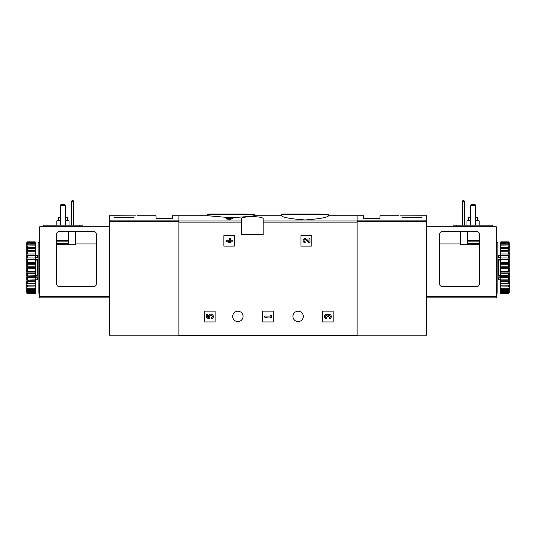 <?xml version="1.0" encoding="UTF-8"?>
<svg xmlns="http://www.w3.org/2000/svg" width="536" height="536" viewBox="0 0 536 536"><rect width="100%" height="100%" fill="white"/><g stroke="black" fill="none" stroke-linecap="round" stroke-linejoin="round"><path stroke-width="0.8" d="M281.608 215.847C282.981 217.509 290.807 218.882 305.078 219.968C319.362 218.889 327.195 217.516 328.568 215.847L328.568 214.655L281.608 214.655L281.608 215.847M229.475 218.219L228.45 218.219L229.475 217.583L232.912 217.964L232.912 218.963L230.44 218.963M232.912 218.219L230.44 218.219L230.44 219.398L226.045 218.963L226.045 218.219L229.475 218.648L229.475 219.398M241.508 220.966L241.508 234.52L263.183 234.52L263.183 218.902C264 215.941 240.718 215.934 241.508 218.902L241.508 220.966L178.89 220.966L178.89 215.74L207.881 215.74L229.475 217.629M230.44 217.636C242.821 217.06 250.66 216.423 253.937 215.74L281.608 215.74M357.11 335.194L426.475 335.194L426.475 220.886L357.11 220.886L357.11 215.74L357.11 335.677L178.89 335.677L178.89 220.966M223.881 235.726L223.881 245.602A0.482 0.482 0 0 0 224.363 246.084L234.232 246.084A0.482 0.482 0 0 0 234.714 245.602L234.714 235.726A0.482 0.482 0 0 0 234.232 235.244L224.363 235.244A0.482 0.482 0 0 0 223.881 235.726M300.944 235.726L300.944 245.602A0.482 0.482 0 0 0 301.426 246.084L311.302 246.084A0.482 0.482 0 0 0 311.785 245.602L311.785 235.726A0.482 0.482 0 0 0 311.302 235.244L301.426 235.244A0.482 0.482 0 0 0 300.944 235.726M262.412 311.59L262.412 321.466A0.482 0.482 0 0 0 262.895 321.948L272.77 321.948A0.482 0.482 0 0 0 273.253 321.466L273.253 311.59A0.482 0.482 0 0 0 272.77 311.108L262.895 311.108A0.482 0.482 0 0 0 262.412 311.59M322.31 311.59L322.31 321.466A0.482 0.482 0 0 0 322.793 321.948L332.668 321.948A0.482 0.482 0 0 0 333.144 321.466L333.144 311.59A0.482 0.482 0 0 0 332.668 311.108L322.793 311.108A0.482 0.482 0 0 0 322.31 311.59M204.296 311.59L204.296 321.466A0.482 0.482 0 0 0 204.779 321.948L214.655 321.948A0.482 0.482 0 0 0 215.137 321.466L215.137 311.59A0.482 0.482 0 0 0 214.655 311.108L204.779 311.108A0.482 0.482 0 0 0 204.296 311.59M232.718 316.408A5.179 5.179 0 0 1 240.483 311.925A5.179 5.179 0 0 1 240.483 320.89A5.179 5.179 0 0 1 232.718 316.408M292.924 316.408A5.179 5.179 0 0 1 300.696 311.925A5.179 5.179 0 0 1 300.696 320.89A5.179 5.179 0 0 1 292.924 316.408M229.475 218.38L226.045 218.219M230.44 218.648L229.475 218.648M320.93 214.052L282.211 214.052L281.608 214.655M246.754 214.052L208.028 214.052L207.432 214.655L207.432 215.74M206.467 314.471L206.467 317.902L209.636 318.685L209.965 317.506A1.373 1.373 0 0 1 210.099 315.436A1.373 1.373 0 0 1 212.129 315.865A1.373 1.373 0 0 1 211.405 317.815L212.008 318.672A2.405 2.405 0 0 0 213.094 315.496A2.405 2.405 0 0 0 209.938 314.337A2.405 2.405 0 0 0 208.718 317.466L207.425 317.151L207.425 314.471L206.467 314.471M327.911 314.994A2.057 2.057 0 0 1 331.208 315.791A2.057 2.057 0 0 1 329.278 318.585L329.278 317.627A1.099 1.099 0 0 0 329.828 315.577A0.958 0.958 0 0 0 328.387 316.408L327.429 316.408A0.958 0.958 0 0 0 325.989 315.577A1.099 1.099 0 0 0 326.538 317.627L326.538 318.585A2.057 2.057 0 0 1 324.615 315.791A2.057 2.057 0 0 1 327.911 314.994M264.583 316.046L264.583 317.01L265.95 317.902L267.323 317.902L265.95 317.01L270.486 317.01L270.486 317.902L271.444 317.902L271.444 315.155L270.486 315.155L270.486 316.046L264.583 316.046M309.017 241.716L306.666 239.244A2.057 2.057 0 0 0 303.282 239.853A2.057 2.057 0 0 0 305.172 242.721L305.172 241.763A1.099 1.099 0 0 1 304.167 240.235A1.099 1.099 0 0 1 305.969 239.907L308.649 242.721L309.976 242.721L309.976 238.607L309.017 238.607L309.017 241.716M226.045 240.182L226.045 241.146L229.475 242.721L230.44 242.721L230.44 241.146L232.912 241.146L232.912 240.182L230.44 240.182L230.44 238.607L229.475 238.607L229.475 240.182L228.45 240.182L228.45 241.146L229.475 241.146L229.475 241.763L226.045 240.182M120.272 215.774L135.769 215.881C137.524 215.707 137.524 215.707 135.769 215.881M120.024 215.753L109.525 215.74L109.525 335.194L178.89 335.194M137.089 215.74L156.01 215.74L156.01 218.266L172.384 218.266L172.384 215.74L178.89 215.74L178.89 220.886L109.525 220.886M133.611 217.71L114.342 217.71L114.342 217.201L133.611 217.201L133.611 217.71L133.611 217.201M114.342 217.71L114.342 217.201M64.849 204.417L65.332 205.623L60.514 205.623L60.997 204.417L64.849 204.417M65.332 205.623L65.332 225.133M60.514 205.623L60.514 225.133M68.226 231.632L68.226 243.438L56.662 243.438M56.662 284.134L56.662 234.044A2.405 2.405 0 0 1 59.074 231.632L93.874 231.632A2.405 2.405 0 0 1 96.279 234.044L96.279 284.134A2.405 2.405 0 0 1 93.874 286.546L59.074 286.546A2.405 2.405 0 0 1 56.662 284.134M96.279 243.914L75.931 243.914L75.931 244.657L75.449 244.785L56.662 244.785M109.525 297.862L39.684 297.862L39.684 226.815L109.525 226.815M75.931 244.657L75.931 243.914M43.657 225.133L43.657 226.815L43.657 225.133L82.196 225.133L82.196 226.815M71.596 225.133L71.596 201.529L72.079 200.323L73.043 200.323L73.526 201.529L73.526 225.133M73.526 201.529L71.596 201.529M67.442 220.799L67.442 217.422L65.332 217.422M60.514 217.422L58.411 217.422L58.411 220.799M69.01 225.133L69.01 220.799L65.332 220.799M60.514 220.799L56.843 220.799L56.843 225.133M39.322 267.759L39.322 293.045L38.116 293.045L38.116 242.473L39.322 242.473L39.322 267.759M38.116 259.799L37.641 260.141L37.641 275.377L38.116 275.725M38.116 277.809L35.47 277.809L35.47 275.424L37.641 275.377M38.116 259.417L35.47 259.417L35.47 260.094L37.641 260.141M27.282 268.73L27.282 271.296L35.229 271.296L35.229 266.787L27.282 266.787L26.8 267.256L27.282 268.73L35.229 268.73M27.282 271.296L26.8 271.678L27.282 273.206L35.229 273.206L35.229 275.698L26.8 275.98L27.282 277.521L35.229 277.521L35.229 279.859L26.8 280.026L27.282 281.534L35.229 281.534L35.229 283.645L27.282 283.645L26.8 283.705L26.8 284.469L27.282 285.132L35.229 285.132L35.229 286.954L26.8 286.901L26.8 287.544L27.282 288.2L35.229 288.2L35.229 289.681L26.8 289.507L26.8 290.01L27.282 290.653L35.229 290.653L35.229 291.738L26.8 291.457L26.8 291.805L27.282 292.401L35.229 292.401L35.229 293.071L27.282 293.071L26.8 292.69L26.8 293.165L27.282 293.634L35.229 293.634L35.229 293.071M27.282 273.206L27.282 275.698M27.282 277.521L27.282 279.859M27.282 281.534L27.282 283.645M27.282 285.132L27.282 286.954M27.282 288.2L27.282 289.681M27.282 290.653L27.282 291.738M27.282 292.401L27.282 293.071M26.8 242.654L27.282 241.89L35.229 241.89L27.282 242.111L26.8 242.654L35.229 242.446L35.229 243.116L27.282 243.116L26.8 243.719L26.8 244.061L35.229 243.78L35.229 244.872L27.282 244.872L26.8 245.508L26.8 246.011L35.229 245.836L35.229 247.317L27.282 247.317L26.8 247.974L26.8 248.624L35.229 248.563L35.229 250.386L27.282 250.386L26.8 251.049L26.8 251.813L27.282 251.873L35.229 251.873L35.229 253.984L27.282 253.984L26.8 254.627L26.8 255.491L27.282 255.665L35.229 255.665L35.229 257.997L27.282 257.997L26.8 258.6L26.8 259.545L27.282 259.819L35.229 259.819L35.229 262.312L27.282 262.312L26.8 262.854L27.282 264.221L35.229 264.221L35.229 266.787M27.282 242.446L27.282 243.116M27.282 243.78L27.282 244.872M27.282 245.836L27.282 247.317M27.282 248.563L27.282 250.386M27.282 251.873L27.282 253.984M27.282 255.665L27.282 257.997M27.282 259.819L27.282 262.312M27.282 264.221L27.282 266.787M26.8 268.261L26.8 271.678M26.8 272.663L26.8 275.98M26.8 276.918L26.8 280.026M26.8 280.898L26.8 283.705M26.8 284.469L26.8 286.901M26.8 287.544L26.8 289.507M26.8 290.01L26.8 291.457M26.8 291.805L26.8 292.69M26.8 242.828L26.8 243.719M26.8 244.061L26.8 245.508M26.8 246.011L26.8 247.974M26.8 248.624L26.8 251.049M26.8 251.813L26.8 254.627M26.8 255.491L26.8 258.6M26.8 259.545L26.8 262.854M26.8 263.839L26.8 267.256M35.229 242.446L35.229 242.111M35.229 243.78L35.229 243.116M35.229 245.836L35.229 244.872M35.229 248.563L35.229 247.317M35.229 251.873L35.229 250.386M35.229 255.665L35.229 253.984M35.229 259.819L35.229 257.997M35.229 264.221L35.229 262.312M35.229 273.206L35.229 271.296M35.229 277.521L35.229 275.698M35.229 281.534L35.229 279.859M35.229 285.132L35.229 283.645M35.229 288.2L35.229 286.954M35.229 290.653L35.229 289.681M35.229 292.401L35.229 291.738M26.8 292.864L27.282 293.406L35.229 293.406M27.282 293.406L26.8 293.165M26.8 267.759L35.229 267.759M26.8 263.437L35.229 263.437M26.8 259.243L35.229 259.243M26.8 255.31L35.229 255.31M26.8 251.753L35.229 251.753M26.8 283.765L35.229 283.765M26.8 280.207L35.229 280.207M26.8 276.275L35.229 276.275M26.8 272.08L35.229 272.08M38.116 276.107L35.47 276.107M35.47 259.417L35.47 257.709L38.116 257.709M39.684 289.554L39.322 289.554M39.684 290.76L39.322 290.76M39.684 247.86L39.322 247.94M39.684 246.748L39.322 246.828M39.322 246.192L39.684 246.272M400.231 215.881C398.476 215.707 398.476 215.707 400.231 215.881L426.475 215.74L426.475 220.886M415.976 215.753L414.455 215.881M421.658 217.201L421.658 217.71L421.658 217.201L402.389 217.201L402.389 217.71L421.658 217.71M328.568 215.74L363.616 215.74L363.616 218.266L379.99 218.266L379.99 215.74L398.911 215.74M402.389 217.71L402.389 217.201M470.668 205.623L471.151 204.417L475.003 204.417L475.486 205.623L470.668 205.623L470.668 225.133M475.486 225.133L475.486 205.623M479.338 284.134L479.338 234.044A2.405 2.405 0 0 0 476.926 231.632L442.126 231.632A2.405 2.405 0 0 0 439.721 234.044L439.721 284.134A2.405 2.405 0 0 0 442.126 286.546L476.926 286.546A2.405 2.405 0 0 0 479.338 284.134M479.338 244.785L460.069 244.657L460.069 231.632L460.069 244.657M426.475 297.862L496.316 297.862L496.316 226.815L426.475 226.815M479.338 243.438L467.774 243.438L467.774 231.632M492.343 225.133L492.343 226.815L492.343 225.133L453.804 225.133L453.804 226.815M462.474 225.133L462.474 201.529L462.957 200.323L463.921 200.323L464.404 201.529L464.404 225.133M462.474 201.529L464.404 201.529M477.589 220.799L477.589 217.422L475.486 217.422M470.668 217.422L468.558 217.422L468.558 220.799M479.157 225.133L479.157 220.799L475.486 220.799M470.668 220.799L466.99 220.799L466.99 225.133M496.678 293.045L496.678 242.473L497.884 242.473L497.884 293.045L496.678 293.045M497.884 275.725L498.359 275.377L498.359 260.141L497.884 259.799M497.884 257.709L500.53 257.709L500.53 260.094L498.359 260.141M497.884 276.107L500.53 276.107L500.53 275.424L498.359 275.377M509.2 292.864L508.718 293.634L500.771 293.634L508.718 293.406L509.2 292.864L500.771 293.071L500.771 292.401L508.718 292.401L509.2 291.805L509.2 291.457L500.771 291.738L500.771 290.653L508.718 290.653L509.2 290.01L509.2 289.507L500.771 289.681L500.771 288.2L508.718 288.2L509.2 287.544L509.2 286.901L500.771 286.954L500.771 285.132L508.718 285.132L509.2 284.469L509.2 283.705L508.718 283.645L500.771 283.645L500.771 281.534L508.718 281.534L509.2 280.898L509.2 280.026L508.718 279.859L500.771 279.859L500.771 277.521L508.718 277.521L509.2 276.918L509.2 275.98L508.718 275.698L500.771 275.698L500.771 273.206L508.718 273.206L509.2 272.663L508.718 271.296L500.771 271.296L500.771 268.73L508.718 268.73L509.2 268.261L508.718 266.787L500.771 266.787L500.771 264.221L508.718 264.221L509.2 263.839L508.718 262.312L500.771 262.312L500.771 259.819L509.2 259.545L508.718 257.997L500.771 257.997L500.771 255.665L509.2 255.491L508.718 253.984L500.771 253.984L500.771 251.873L509.2 251.813L508.718 250.386L500.771 250.386L500.771 248.563L509.2 248.624L508.718 247.317L500.771 247.317L500.771 245.836L509.2 246.011L508.718 244.872L500.771 244.872L500.771 243.78L509.2 244.061L509.2 243.719L508.718 243.116L500.771 243.116L500.771 242.446L509.2 242.654L508.718 242.111L500.771 241.89L508.718 241.89L509.2 242.654M508.718 293.071L508.718 292.401M508.718 291.738L508.718 290.653M508.718 289.681L508.718 288.2M508.718 286.954L508.718 285.132M508.718 283.645L508.718 281.534M508.718 279.859L508.718 277.521M508.718 275.698L508.718 273.206M508.718 271.296L508.718 268.73M508.718 266.787L508.718 264.221M508.718 262.312L508.718 259.819M508.718 257.997L508.718 255.665M508.718 253.984L508.718 251.873M508.718 250.386L508.718 248.563M508.718 247.317L508.718 245.836M508.718 244.872L508.718 243.78M508.718 243.116L508.718 242.446M509.2 292.69L509.2 291.805M509.2 291.457L509.2 290.01M509.2 289.507L509.2 287.544M509.2 286.901L509.2 284.469M509.2 283.705L509.2 280.898M509.2 280.026L509.2 276.918M509.2 275.98L509.2 272.663M509.2 271.678L509.2 268.261M509.2 267.256L509.2 263.839M509.2 262.854L509.2 259.545M509.2 258.6L509.2 255.491M509.2 254.627L509.2 251.813M509.2 251.049L509.2 248.624M509.2 247.974L509.2 246.011M509.2 245.508L509.2 244.061M509.2 243.719L509.2 242.828M500.771 293.071L500.771 293.406M500.771 291.738L500.771 292.401M500.771 289.681L500.771 290.653M500.771 286.954L500.771 288.2M500.771 283.645L500.771 285.132M500.771 279.859L500.771 281.534M500.771 275.698L500.771 277.521M500.771 271.296L500.771 273.206M500.771 266.787L500.771 268.73M500.771 262.312L500.771 264.221M500.771 257.997L500.771 259.819M500.771 253.984L500.771 255.665M500.771 250.386L500.771 251.873M500.771 247.317L500.771 248.563M500.771 244.872L500.771 245.836M500.771 243.116L500.771 243.78M500.771 242.111L500.771 242.446M509.2 251.753L500.771 251.753M509.2 255.31L500.771 255.31M509.2 259.243L500.771 259.243M509.2 263.437L500.771 263.437M509.2 267.759L500.771 267.759M509.2 272.08L500.771 272.08M509.2 276.275L500.771 276.275M509.2 280.207L500.771 280.207M509.2 283.765L500.771 283.765M500.53 276.107L500.53 277.809L497.884 277.809M497.884 259.417L500.53 259.417M496.678 289.554L496.316 289.554M496.678 290.76L496.316 290.76M496.316 247.86L496.678 247.94M496.678 247.304L496.316 247.384M496.678 246.192L496.316 246.272M357.11 220.966L263.183 220.966M241.508 222.105L178.89 222.105M357.11 222.105L263.183 222.105M254.392 215.74L254.392 214.655L207.432 214.655M178.89 221.341L109.525 221.341M39.684 296.663L109.525 296.663M68.226 241.14L56.662 241.14M68.226 240.691L56.662 240.691M75.449 244.785L75.449 231.632M79.784 225.133L79.784 226.815M46.069 225.133L46.069 226.815M35.711 257.709L35.711 255.719L37.641 255.719L37.641 257.709M35.711 260.141L35.711 275.377M37.641 277.809L37.641 279.799L38.116 280.281M35.711 277.809L35.711 279.799L37.641 279.799M357.11 221.341L426.475 221.341M496.316 296.663L426.475 296.663M467.774 241.14L479.338 241.14M467.774 240.691L479.338 240.691M460.551 244.785L460.551 231.632M456.216 225.133L456.216 226.815M489.931 225.133L489.931 226.815M498.359 257.709L498.359 255.719L497.884 255.237M500.289 257.709L500.289 255.719L498.359 255.719M500.289 275.377L500.289 260.141M500.289 277.809L500.289 279.799L498.359 279.799L498.359 277.809M328.568 214.655L327.972 214.052M254.392 214.655L253.789 214.052M37.641 255.719L38.116 255.237M39.805 279.799L39.322 280.281M39.805 255.719L39.322 255.237M35.711 255.719L35.229 255.237M35.711 279.799L35.229 280.281M439.721 243.914L460.069 243.914M496.195 279.799L496.678 280.281M496.195 255.719L496.678 255.237M498.359 279.799L497.884 280.281M500.289 255.719L500.771 255.237M500.289 279.799L500.771 280.281"/></g></svg>
